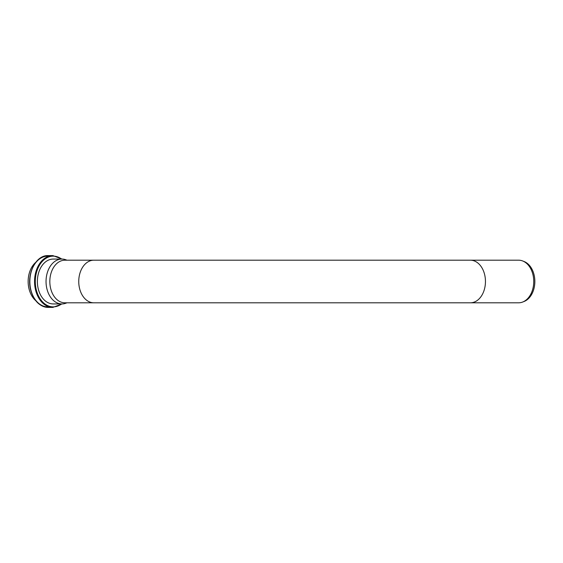 <?xml version="1.0" encoding="UTF-8"?>
<svg xmlns="http://www.w3.org/2000/svg" width="563" height="563" viewBox="0 0 563 563"><rect width="100%" height="100%" fill="white"/><g stroke="black" fill="none" stroke-linecap="round" stroke-linejoin="round"><path stroke-width="0.84" d="M470.386 302.803L518.685 302.803A21.303 15.06 -90 0 0 522.717 302.021L524.118 301.472A20.732 14.659 -90 0 0 534.85 281.5A20.732 14.659 -90 0 0 524.118 261.528L522.717 260.979A21.303 15.06 -90 0 0 518.685 260.197L470.386 260.197A21.303 15.06 90 0 1 485.454 281.5A21.303 15.06 90 0 1 470.386 302.803L93.817 302.803A21.303 15.06 -90 0 1 78.75 281.5A21.303 15.06 -90 0 1 93.817 260.197L64.886 260.197A21.303 15.06 -90 0 0 49.825 281.5A21.303 15.06 -90 0 0 64.886 302.803L93.817 302.803M522.717 302.021A21.303 15.06 -90 0 0 533.745 281.5A21.303 15.06 -90 0 0 522.717 260.979M66.941 302.803L66.153 303.112A22.436 15.863 -90 0 1 61.902 303.936A22.436 15.863 -90 0 1 46.039 281.5A22.436 15.863 -90 0 1 61.902 259.064A22.436 15.863 -90 0 1 66.153 259.888L66.941 260.197M61.902 303.936L53.239 303.936A22.436 15.863 -90 0 1 37.376 281.5A22.436 15.863 -90 0 1 53.239 259.064L61.902 259.064M35.638 300.558A22.436 15.863 -90 0 1 35.638 262.442M61.606 303.936A25.363 17.932 -90 0 1 35.828 287.594A25.363 17.932 -90 0 1 53.239 256.137A25.363 17.932 -90 0 1 61.606 259.064M62.099 303.936L52.866 307.398A25.898 18.312 -90 0 1 34.554 281.5A25.898 18.312 -90 0 1 52.866 255.602L48.158 255.602A25.898 18.312 -90 0 0 29.846 281.5A25.898 18.312 -90 0 0 48.158 307.398C39.79 306.779 34.005 301.106 30.803 290.374C26.158 274.427 35.687 254.976 48.158 255.602M48.981 306.807A25.363 17.932 -90 0 1 29.853 282.352A25.363 17.932 -90 0 1 47.778 256.137M470.386 260.197L93.817 260.197M62.099 259.064L52.866 255.602M52.866 307.398L48.158 307.398"/></g></svg>
